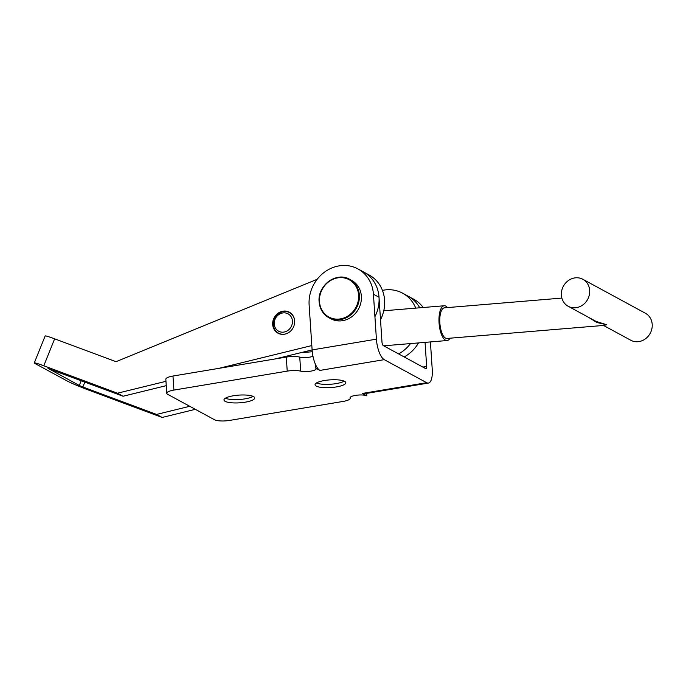 <?xml version="1.0" encoding="UTF-8"?>
<svg xmlns="http://www.w3.org/2000/svg" width="686" height="686" viewBox="0 0 686 686"><rect width="100%" height="100%" fill="white"/><g stroke="black" fill="none" stroke-linecap="round" stroke-linejoin="round"><path stroke-width="1.03" d="M344.192 381.133A15.418 3.876 -3.8 0 1 336.123 383.603A15.418 3.876 -3.8 0 1 316.443 382.977M324.512 380.516A15.418 3.876 -3.8 0 1 345.813 382.702A15.418 3.876 -3.8 0 1 336.346 386.938A15.418 3.876 -3.8 0 1 315.046 384.743A15.418 3.876 -3.8 0 1 324.512 380.516M253.1 396.379A15.418 3.876 -3.8 0 1 245.031 398.849A15.418 3.876 -3.8 0 1 225.342 398.223M233.42 395.753A15.418 3.876 -3.8 0 1 254.712 397.94A15.418 3.876 -3.8 0 1 245.254 402.176A15.418 3.876 -3.8 0 1 223.953 399.989A15.418 3.876 -3.8 0 1 233.42 395.753M166.767 393.284A11.636 2.924 -3.8 0 1 173.91 390.085L287.22 371.126A11.636 2.924 -3.8 0 1 300.682 371.143A8.729 2.195 176.2 0 0 310.775 371.152A8.729 2.195 176.2 0 0 316.135 368.751A8.729 2.195 176.2 0 0 315.466 367.988L319.933 370.414A17.45 6.234 -99.5 0 1 312.113 349.92L376.417 339.158A17.45 6.234 80.5 0 0 384.237 359.653L426.658 382.694A17.45 6.234 80.5 0 0 428.424 383.054L364.12 393.807A17.45 6.234 -99.5 0 1 362.362 393.447L366.821 395.873A8.729 2.195 176.2 0 0 357.012 395.179A8.729 2.195 176.2 0 0 350.083 397.803A8.729 2.195 176.2 0 0 350.126 397.991A11.636 2.924 -3.8 0 1 350.186 398.24A11.636 2.924 -3.8 0 1 343.043 401.439L229.733 420.398A11.636 2.924 -3.8 0 1 214.555 419.763L167.658 394.304A11.636 2.924 -3.8 0 1 166.767 393.284L165.832 379.238A11.636 2.924 -3.8 0 1 172.975 376.039L286.294 357.08A11.636 2.924 -3.8 0 1 299.748 357.097A8.729 2.195 176.2 0 0 309.849 357.106A8.729 2.195 176.2 0 0 312.988 356.343M366.821 395.873L366.658 393.387M376.417 339.158L373.433 294.217L379.015 297.244L381.999 342.194A2.907 1.038 80.5 0 0 383.303 345.607L425.732 368.648A2.907 1.038 80.5 0 0 426.023 368.708A2.907 1.038 80.5 0 0 426.658 366.444L422.842 367.079M315.466 367.988L315.183 363.7M428.424 383.054A17.45 6.234 80.5 0 0 432.24 369.471L430.414 341.928M382.428 290.375A34.9 31.393 118.5 0 1 402.596 293.171L413.761 299.233A34.9 31.393 118.5 0 1 423.202 307.508M425.063 342.374L426.658 366.444M408.179 296.206A34.9 31.393 118.5 0 1 419.738 307.791A34.9 31.393 118.5 0 0 408.179 296.206M373.433 294.217A34.9 31.393 -61.5 0 0 357.938 268.921A34.9 31.393 -61.5 0 0 324.469 272.162A34.9 31.393 -61.5 0 0 309.129 304.978L312.113 349.92L275.3 358.924M379.015 297.244A34.9 31.393 -61.5 0 0 363.52 271.956A34.9 31.393 118.5 0 1 374.925 316.718M294.568 320.028A11.928 10.727 118.5 0 1 289.749 331.81A11.928 10.727 118.5 0 1 277.976 333.182A11.928 10.727 118.5 0 1 272.771 325.37A11.928 10.727 118.5 0 1 277.59 313.588A11.928 10.727 118.5 0 1 289.355 312.216A11.928 10.727 118.5 0 1 294.568 320.028M81.231 380.661L79.293 385.472L48.08 368.365M189.739 406.292L156.562 414.43L162.145 417.457L88.451 390.017A17.45 0.969 -158.1 0 1 67.005 380.893L35.749 363.923A17.45 0.969 -158.1 0 1 34.3 362.885L45.156 335.951A17.45 0.969 21.9 0 1 54.64 338.833L116.02 361.685L317.164 279.296M165.969 381.322L117.486 393.207L43.784 365.767A17.45 0.969 -158.1 0 0 34.3 362.885M311.821 345.564L218.783 368.373M166.261 385.652L123.068 396.242L48.029 368.493M357.938 268.921L369.102 274.983A34.9 31.393 118.5 0 1 380.507 319.745M117.486 393.207L123.068 396.242M79.293 385.472L82.869 386.99L84.867 382.016M156.562 414.43L82.869 386.99M418.52 342.914A34.9 31.393 118.5 0 1 404.191 356.952M195.321 409.328L162.145 417.457M402.596 293.171A34.9 31.393 118.5 0 1 415.75 308.125M410.477 343.583A34.9 31.393 118.5 0 1 398.609 353.925M351.686 280.428A21.815 19.62 118.5 0 1 361.376 296.232A21.815 19.62 118.5 0 1 351.781 316.743A21.815 19.62 118.5 0 1 330.866 318.767L328.86 317.678A21.815 19.62 118.5 0 1 319.179 301.866A21.815 19.62 118.5 0 1 328.765 281.354A21.815 19.62 118.5 0 1 349.68 279.331A21.815 19.62 118.5 0 1 359.361 295.143A21.815 19.62 118.5 0 1 349.774 315.654A21.815 19.62 118.5 0 1 328.86 317.678C323.037 314.299 319.796 309.017 319.127 301.814C317.275 285.513 336.689 271.296 349.68 279.331L351.686 280.428M385.789 310.612A11.636 10.461 -61.5 0 0 383.903 310.098M283.241 332.161A9.887 8.892 118.5 0 1 274.203 323.278A9.887 8.892 118.5 0 1 283.421 312.876A9.887 8.892 118.5 0 1 292.459 321.76A9.887 8.892 118.5 0 1 283.241 332.161M286.139 333.79A11.636 10.461 118.5 0 1 283.893 334.228A11.636 10.461 118.5 0 1 278.447 333.104A11.636 10.461 118.5 0 1 273.671 320.756A11.636 10.461 118.5 0 1 284.115 311.538A11.636 10.461 118.5 0 1 289.552 312.653A11.636 10.461 118.5 0 1 294.311 318.733M450.042 338.198A17.45 6.568 -94.7 0 1 447.109 340.539A17.45 6.568 -94.7 0 1 438.963 319.513A17.45 6.568 -94.7 0 1 444.219 305.759A17.45 6.568 -94.7 0 1 447.495 307.585M575.391 307.757A15.358 13.814 -61.5 0 0 589.18 295.589A15.358 13.814 -61.5 0 0 582.86 279.288A15.358 13.814 -61.5 0 0 575.683 277.813A15.358 13.814 -61.5 0 0 561.894 289.981A15.358 13.814 -61.5 0 0 568.205 306.282A15.358 13.814 -61.5 0 0 575.391 307.757M603.5 325.447L630.734 340.23A15.358 13.814 -61.5 0 0 637.911 341.714A15.358 13.814 -61.5 0 0 651.7 329.546A15.358 13.814 -61.5 0 0 645.389 313.245L582.86 279.288M568.205 306.282L595.98 321.365L606.656 324.735L596.854 322.497L588.494 317.301M603.62 325.438L606.656 324.735L604.032 325.404L446.929 338.455A15.358 5.78 -94.7 0 1 439.769 319.95A15.358 5.78 -94.7 0 1 444.391 307.843L561.877 298.084M300.682 371.143L299.748 357.097M287.22 371.126L286.294 357.08M173.91 390.085L172.975 376.039M426.658 382.694L362.362 393.447M319.933 370.414L384.237 359.653M54.64 338.833L43.784 365.767M358.606 295.109A21.232 19.097 -61.5 0 0 337.684 277.873A21.232 19.097 -61.5 0 0 319.487 301.651A21.232 19.097 -61.5 0 0 340.41 318.887A21.232 19.097 -61.5 0 0 358.606 295.109M350.186 398.24L350.143 397.503M289.552 312.653L291.284 313.596M286.096 357.114L285.024 356.531M278.447 333.104L280.188 334.048M447.109 340.539L383.671 345.813M312.276 351.747L300.622 352.715M444.219 305.759L383.757 310.784"/></g></svg>
